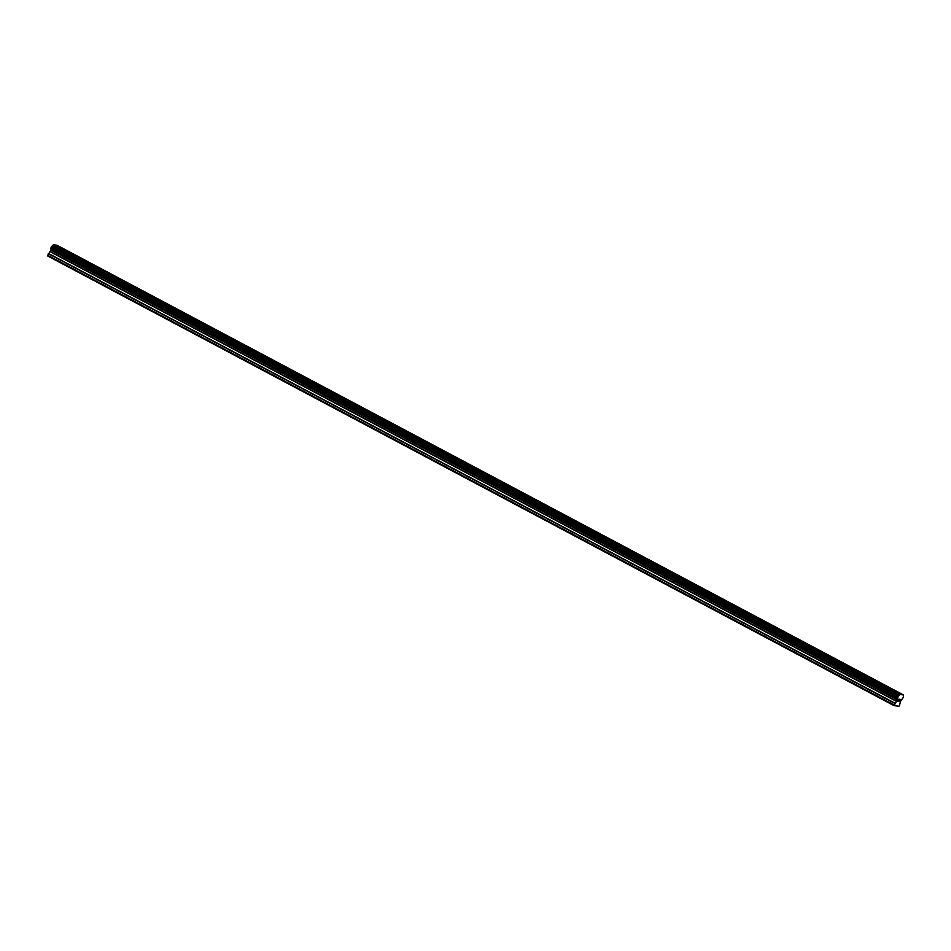 <?xml version="1.0" encoding="UTF-8"?>
<svg xmlns="http://www.w3.org/2000/svg" width="951" height="951" viewBox="0 0 951 951"><rect width="100%" height="100%" fill="white"/><g stroke="black" fill="none" stroke-linecap="round" stroke-linejoin="round"><path stroke-width="1.43" d="M903.45 694.943L56.941 245.215L53.315 244.776L51.52 246.678L50.89 250.077L47.55 255.902L894.059 705.642L897.387 699.805L898.029 696.405L899.824 694.515L903.45 694.943L903.343 697.249L900.359 701.636L899.503 705.618L898.909 706.224L894.059 705.642M50.985 248.484L897.482 698.224L50.985 248.484M898.814 699.306L898.41 700.174L898.814 699.306M898.35 700.328L897.946 701.208L898.35 700.328M897.815 701.339L899.396 699.211M899.587 699.841L899.087 701.505L900.098 699.306M899.028 701.493L899.896 699.579M47.55 255.225L894.059 704.953M50.95 249.733L897.459 699.472M50.974 249.578L897.482 699.318M52.994 245.192L899.503 694.919M53.315 244.776L899.824 694.515M48.275 253.667L894.772 703.407M48.43 253.43L894.939 703.169M50.094 251.706L896.591 701.446M50.248 251.468L896.745 701.196M50.89 250.077L897.387 699.805M50.95 249.828L897.459 699.556M50.95 248.401L897.459 698.141M50.95 247.914L897.459 697.642M51.009 247.724L897.506 697.463M51.402 246.856L897.91 696.584M51.52 246.678L898.029 696.405M51.948 246.226L898.457 695.966M52.055 246.166L898.552 695.906M53.125 244.966L899.634 694.705"/></g></svg>
